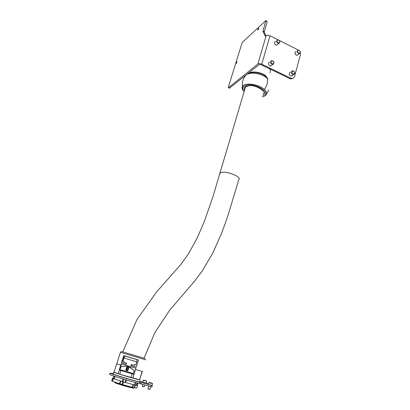 <?xml version="1.0" encoding="UTF-8"?>
<svg xmlns="http://www.w3.org/2000/svg" width="410" height="410" viewBox="0 0 410 410"><rect width="100%" height="100%" fill="white"/><g stroke="black" fill="none" stroke-linecap="round" stroke-linejoin="round"><path stroke-width="0.61" d="M244.16 91.589C242.146 89.646 241.598 87.899 242.505 86.351C243.299 85.193 244.878 84.46 247.235 84.158C253.898 83.835 259.663 85.629 264.542 89.544C266.766 91.753 267.187 93.639 265.803 95.207L268.827 90.097M247.081 74.277L250.454 73.231C257.096 72.826 262.836 74.615 267.658 78.597L267.289 83.917L264.542 89.544M244.17 91.548C241.28 87.76 242.884 86.669 242.505 86.351L242.505 86.351C241.905 81.918 243.079 78.177 246.02 75.127M267.038 78.033L265.301 76.004C261.575 72.76 253.293 71.263 250.264 73.257M267.991 78.93L265.803 75.901C261.447 72.068 251.448 70.679 248.983 73.518M276.934 45.11L275.807 44.926C274.136 43.455 274.08 42.23 275.648 41.246M270.815 66.005L269.847 65.81C268.155 64.339 268.099 63.094 269.693 62.069M292.637 75.281L291.397 76.045L290.557 75.855C288.85 74.318 288.84 73.072 290.521 72.124M297.214 55.299L296.225 55.109C294.554 53.592 294.529 52.367 296.153 51.445M236.79 61.802L236.831 61.772C237.103 61.956 236.929 62.494 236.314 63.386L236.273 63.412C236.001 63.227 236.175 62.689 236.79 61.802M258.433 28.382L258.49 28.336C258.802 28.485 258.623 29.043 257.951 30.012L257.9 30.053C257.582 29.904 257.762 29.346 258.433 28.382M266.064 20.649L267.212 21.602L264.235 32.052L263.02 31.442L265.244 36.29L266.157 35.67C267.11 35.045 268.386 35.07 269.98 35.762L277.852 39.714M263.02 31.442L263.061 30.986L264.276 31.596M300.371 52.644L300.433 54.766L294.6 76.28C294.18 77.603 293.304 78.315 291.971 78.402L290.423 78.049L261.744 64.175C260.119 63.499 258.833 63.437 257.89 64.006L228.442 87.735L228.349 87.227L242.187 42.491L265.864 20.546L263.061 30.986M293.073 78.156L291.254 78.889L289.706 78.535L261.083 64.703L259.156 64.616L229.441 88.16M264.235 32.052L265.982 35.824M279.487 40.534L298.326 50.01M294.365 73.8C294.79 71.601 294.016 70.786 292.038 71.35C291.612 73.554 292.386 74.369 294.365 73.8M291.751 71.258L292.714 70.797C294.539 71.278 295.103 72.365 294.411 74.061L293.422 74.523C291.607 74.025 291.054 72.934 291.751 71.258M291.648 75.958L291.884 75.583M273.275 63.934C274.321 62.059 273.742 61.059 271.543 60.936C270.492 62.812 271.071 63.811 273.275 63.934M271.307 60.808L271.83 60.649C274.029 61.315 274.51 62.515 273.28 64.237L272.727 64.401C270.544 63.709 270.072 62.51 271.307 60.808M271.01 65.974L271.307 65.487M279.107 43.009C280.312 41.328 279.82 40.298 277.637 39.929C276.432 41.615 276.924 42.64 279.107 43.009M277.416 39.806L277.637 39.739C279.994 40.385 280.481 41.579 279.097 43.327L278.851 43.398C276.509 42.727 276.032 41.528 277.416 39.806M276.996 45.095L277.206 44.741M299.387 53.336C300.812 51.932 300.474 50.876 298.362 50.163C296.927 51.568 297.27 52.623 299.387 53.336M298.167 50.03L298.234 50.02C300.597 50.891 300.966 52.101 299.336 53.654L299.244 53.669C296.891 52.767 296.538 51.557 298.167 50.03M297.281 55.288L297.501 54.95M295.4 52.106L295.103 52.203M109.644 374.263L109.588 374.448C110.526 375.119 120.976 378.491 130.308 381.115L139.605 383.565L140.015 382.217L151.951 385.441M113.298 373.597L110.008 373.115C110.951 373.771 121.401 377.128 130.723 379.752L140.015 382.217M152.361 385.646L151.972 386.953L150.567 386.635L150.967 385.297M141.142 382.515L140.738 383.862L150.567 386.635M140.738 383.862L139.605 383.565M148.569 384.006L146.155 382.996M142.757 381.976L139.743 381.126M128.186 368.549L127.495 370.127L128.735 366.135M127.971 365.904L126.731 369.902L127.495 370.127M120.868 370.486L134.019 374.381L135.905 368.221L129.934 366.555L129.996 367.268L134.203 370.66L129.083 366.812L129.247 366.284L127.208 365.679L127.044 366.207L126.485 366.038L126.326 365.412L121.175 363.834L119.254 369.969L120.868 370.486L119.694 374.243L139.579 379.793L142.373 371.352M129.934 366.555L129.657 366.981M134.29 387.804L133.67 388.142C132.978 388.46 117.593 384.037 114.872 382.735L114.703 382.381M134.244 387.793C133.27 388.034 117.383 383.458 114.58 382.12L114.144 381.818M114.077 372.075L113.749 372.167C114.979 373.079 139.2 380.193 140.112 379.911L139.846 379.67M139.579 381.669L139.549 381.771C138.626 382.099 114.38 374.981 113.165 374.022L113.206 373.884M123.892 357.981L136.827 361.82L135.894 364.854L134.675 364.5L134.383 365.459L131.205 364.531L130.872 365.597L136.233 367.155L138.431 359.98L123.753 355.624L121.509 362.773L126.285 364.234L126.618 363.168L123.702 362.281L124.004 361.328L122.944 361.005L123.892 357.981L125.322 356.095M116.696 363.783L114.052 372.152L119.694 374.243M116.809 363.783L120.755 365.166M135.495 369.559L142.152 371.327L139.579 379.793M129.083 366.812L127.776 370.835L125.732 370.225L127.044 366.207M126.485 366.038L121.006 366.724L119.899 369.61L133.414 373.643L134.203 370.66M127.418 365.74L125.921 370.245L127.787 370.804M131.425 364.592L131.108 365.638L136.243 367.119M134.895 364.562L134.383 365.459M136.827 361.82L136.986 359.555M121.509 362.773L126.3 364.198M119.289 369.979L118.111 373.73M132.102 373.838L130.944 377.61M133.967 374.366L132.814 378.128M121.534 363.947L119.638 370.005L134.039 374.315M124.112 355.731L121.883 362.84M119.254 369.969L119.638 370.005M128.832 366.161L128.504 367.216M137.135 382.96L136.402 385.385L137.104 385.133L137.719 383.109M115.046 376.482L114.277 378.932L122.329 381.566L123.118 379.019M126.382 379.983L125.588 382.535L134.572 384.975L135.331 382.489M114.277 378.932L112.97 378.409L113.719 376.037L112.975 378.42M136.402 385.385L134.572 384.975M125.588 382.535L122.329 381.566M143.956 386.896L142.434 386.466M142.285 386.179L143.987 386.917M146.683 381.249L146.144 383.032L142.741 382.028M144.448 380.275L145.883 380.711L144.438 380.311M147.974 388.736L149.993 389.346L148.133 389.013M152.484 383.647L151.936 385.492L148.435 384.452M149.993 389.346L150.762 386.691M151.51 383.037L150.004 382.602L151.5 383.068M136.689 385.282L137.591 385.369L137.109 385.128M135.336 385.159L134.516 387.85L136.786 388.019L137.591 385.369M113.027 378.251L112.53 378.204L111.715 380.859M117.516 379.993L120.832 381.11L119.986 383.821L119.52 383.673L120.366 380.962M113.365 378.584L112.524 381.259L119.52 383.673M129.242 383.529L133.558 384.729L132.732 387.429L132.276 387.312L133.101 384.611M123.538 381.93L122.698 384.647L132.276 387.312M112.965 378.415L112.555 378.215M112.524 381.259L112.263 381.156L113.278 378.548M122.698 384.647L122.159 384.488L122.918 381.746M122.446 381.602L120.832 381.11M123 381.771L123.4 381.894M134.516 387.85L134.265 387.798L135.028 385.087M134.695 385.005L133.558 384.729M112.263 381.156L111.71 380.885M134.265 387.798L132.732 387.429M122.159 384.488L119.986 383.821M144.059 358.186L154.837 332.628L169.612 310.293L194.586 281.137L202.171 271.087L212.887 252.852L221.364 233.761L225.064 223.865L228.119 214.978L238.784 179.667C242.423 177.13 226.146 170.555 221.077 172.559L220.144 173.071L219.827 174.137M245.211 88.027L245.436 87.263M244.544 90.287C243.422 87.868 244.698 86.361 248.378 85.767C256.855 84.486 268.842 92.773 262.738 95.51M244.191 91.481C241.495 88.099 242.617 85.941 247.563 85.019C258.433 83.42 272.271 94.618 262.4 96.698M269.908 72.703C270.738 71.581 270.61 70.274 269.519 68.783M257.89 64.006L266.157 35.67M228.467 87.714L229.631 88.247M266.003 20.987L267.212 21.602M290.423 78.049L289.706 78.535M261.744 64.175L269.98 35.762M145.109 358.499L121.749 351.585M145.791 359.836L120.427 352.323L116.794 363.834M137.007 359.667L125.214 356.172M135.736 382.597L134.977 385.077M136.228 385.359L136.966 382.914M123.625 379.168L122.831 381.72M125.06 382.386L125.855 379.829M113.806 376.067L113.052 378.456M113.944 378.814L114.713 376.37M146.642 381.054L143.285 380.224M143.643 380.075L146.478 380.88L143.643 380.075M152.279 383.299L152.489 383.627L148.989 382.591M150.603 382.735C148.809 382.253 148.953 382.33 151.034 382.971C152.827 383.452 152.684 383.376 150.603 382.735M245.646 86.546L212.79 197.21L204.288 221.554L197.282 237.841L188.451 253.857L180.805 264.491L156.543 292.007L136.96 319.554L122.764 351.877M263.164 93.608L263.835 93.787C267.002 92.737 256.532 84.275 248.45 85.823L245.641 86.94M262.369 96.796C265.588 95.75 264.43 96.073 265.803 95.207M266.464 77.572C261.831 74.236 256.66 72.765 250.951 73.154M249.039 72.713L248.783 73.569M228.442 87.735L229.6 88.268M291.971 78.402L291.254 78.889M291.218 76.04L293.422 74.523M270.626 66.01L272.727 64.401M276.729 45.131L278.851 43.398M297.019 55.309L299.244 53.669M109.588 374.448L110.008 373.115M121.196 351.58L120.427 352.328M114.872 382.735L114.58 382.12M113.749 372.167L113.165 374.022M142.454 386.476L142.332 386.215M144.761 384.995L144.233 386.753M142.808 384.447L142.28 386.194M143.587 380.044L142.736 382.048M148.148 389.044L148.02 388.777M148.43 384.477L149.296 382.402M148.753 386.123L147.969 388.752M111.689 380.869L112.53 378.204M136.802 388.003L137.601 385.369"/></g></svg>
